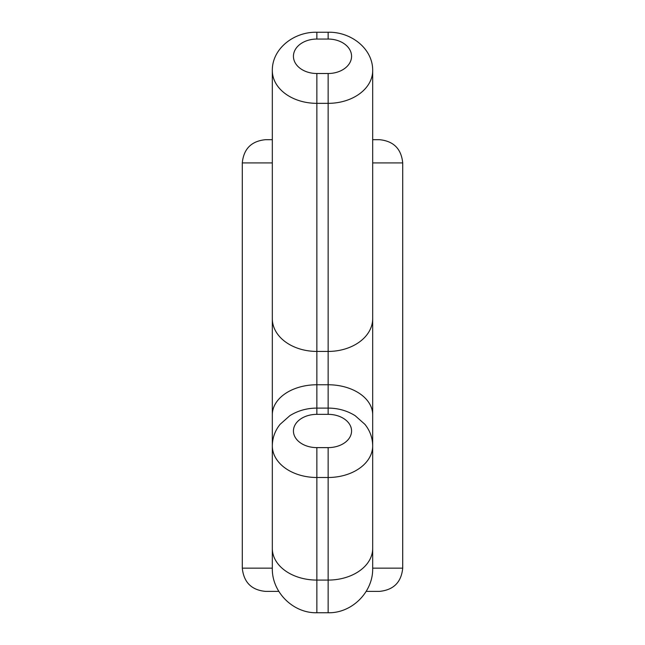 <?xml version="1.0" encoding="UTF-8"?>
<svg xmlns="http://www.w3.org/2000/svg" width="645" height="645" viewBox="0 0 645 645"><rect width="100%" height="100%" fill="white"/><g stroke="black" fill="none" stroke-linecap="round" stroke-linejoin="round"><path stroke-width="0.97" d="M272.319 568.156L242.294 568.156C243.762 582.322 251.502 590.07 265.522 591.384L278.825 591.384M366.175 591.384L379.478 591.384C393.587 589.981 401.327 582.241 402.714 568.156L372.681 568.156M374.027 139.691L379.034 139.691M379.284 139.691L372.681 139.691M272.319 139.691L265.522 139.691C251.429 141.078 243.689 148.818 242.286 162.919L272.319 162.919M372.681 318.678L372.681 414.783A44.545 30.025 180 0 0 328.136 384.759L328.136 73.506L316.864 73.506L316.864 103.345L328.136 103.345A44.545 32.75 0 0 0 372.681 70.595L372.681 318.678A44.545 32.75 180 0 1 328.136 351.428L316.864 351.428A44.545 32.75 180 0 1 272.319 318.678L272.319 70.595A44.545 32.75 0 0 0 316.864 103.345L316.864 384.759A44.545 30.025 180 0 0 272.319 414.783L272.319 318.678M372.681 162.919L402.714 162.919L402.706 568.156M316.864 447.622L316.864 477.494L328.136 477.494L328.136 447.622L316.864 447.622A23.422 16.633 180 0 1 293.435 430.989A23.422 16.633 180 0 1 316.864 414.348L328.136 414.348A23.422 16.633 180 0 1 351.565 430.989A23.422 16.633 180 0 1 328.136 447.622M316.864 414.348L316.864 408.1C306.947 408.132 297.95 410.655 289.847 415.678L280.075 424.354C275.012 430.675 272.432 437.842 272.319 445.856L272.319 548.443A44.545 31.637 0 0 0 316.864 580.081L328.136 580.081L328.136 477.494A44.545 31.637 0 0 0 372.681 445.856C372.568 437.842 369.988 430.675 364.925 424.354L355.153 415.678C347.05 410.655 338.044 408.132 328.136 408.1L316.864 408.1L316.864 384.759L328.136 384.759L328.136 414.348M272.319 414.783L272.319 445.856A44.545 31.637 0 0 0 316.864 477.494L316.864 612.75C293.064 613.363 271.706 592.013 272.319 568.205L272.319 548.443M372.681 545.976L372.681 568.205C373.294 592.013 351.936 613.363 328.136 612.75L328.136 580.081A44.545 31.637 0 0 0 372.681 548.443L372.681 414.783M372.681 70.595C372.995 48.512 350.783 31.637 328.136 32.25L328.136 39.055A23.422 17.221 180 0 1 351.565 56.276A23.422 17.221 180 0 1 328.136 73.506M328.136 32.25L316.864 32.25L316.864 39.055L328.136 39.055M316.864 73.506A23.422 17.221 180 0 1 293.435 56.276A23.422 17.221 180 0 1 316.864 39.055M242.294 162.919L242.294 568.156M316.864 32.25C294.217 31.637 272.005 48.512 272.319 70.595M402.714 162.919C401.311 148.818 393.563 141.078 379.478 139.691M372.681 548.443L372.681 568.205M328.136 612.75L316.864 612.75"/></g></svg>
